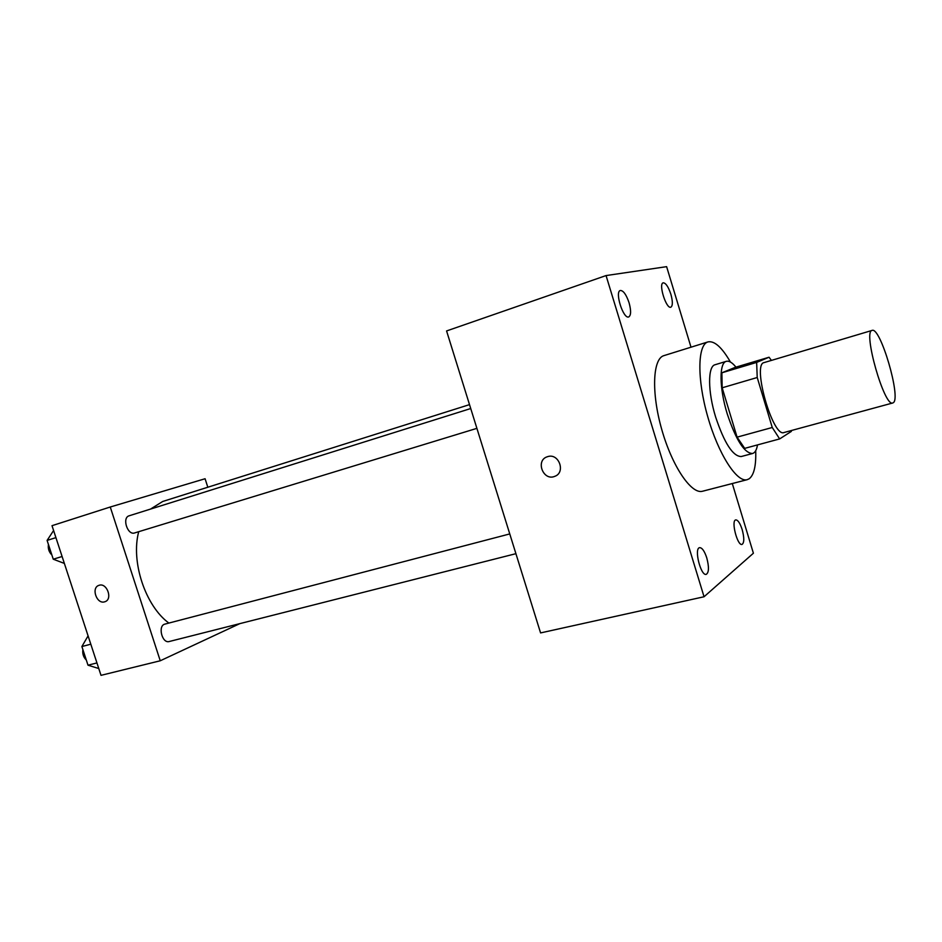 <?xml version="1.0" encoding="UTF-8"?>
<svg xmlns="http://www.w3.org/2000/svg" width="942" height="942" viewBox="0 0 942 942"><rect width="100%" height="100%" fill="white"/><g stroke="black" fill="none" stroke-linecap="round" stroke-linejoin="round"><path stroke-width="1.41" d="M893.299 402.705L892.769 402.976C884.408 407.556 862.589 330.936 872.104 330.407C880.358 326.391 901.4 398.231 893.299 402.705M892.769 402.976L784.003 432.531C772.852 437.771 751.846 364.024 764.092 362.588L872.104 330.407M769.061 357.23L756.638 362.411L757.227 377.507L722.173 387.798L721.878 372.797L735.207 367.368L769.061 357.23L771.404 360.409M757.227 377.507L772.252 427.491L779.646 438.925L791.339 431.412L791.374 430.541M722.173 387.798L737.08 437.147L772.252 427.491M737.08 437.147L744.698 448.368L779.646 438.925M735.961 367.144C732.252 362.552 729.049 360.621 726.317 361.339C719.064 362.764 719.264 388.08 727.189 413.726C735.973 440.079 744.427 453.326 752.576 453.502C755.025 452.772 756.673 449.899 757.498 444.907M752.576 453.502L741.224 456.54C732.935 456.411 724.398 443.246 715.626 417.012C707.713 391.472 707.678 366.214 715.084 364.731L726.317 361.339M721.878 372.797L756.638 362.411M755.708 450.712C756.191 465.607 754.036 474.956 749.231 478.748L747.206 479.678C736.915 482.893 718.275 453.962 707.678 416.47C696.939 379.014 697.527 344.607 707.972 341.911C714.413 340.58 721.902 347.292 730.45 362.058M747.206 479.678L702.567 491.229C691.44 494.644 672.188 466.42 661.767 429.54C651.205 392.708 652.688 358.584 663.945 355.617L707.972 341.911M670.869 294.222C672.835 301.452 672.835 305.773 670.857 307.186C666.312 309.388 658.234 283.801 663.168 282.824C665.747 282.871 668.314 286.662 670.869 294.222M742.166 529.557C744.345 537.823 744.31 542.78 742.061 544.417C737.421 546.183 730.815 520.42 735.761 519.902C737.927 519.937 740.059 523.151 742.166 529.557M706.783 557.935C709.149 567.013 708.985 572.489 706.264 574.349C700.789 576.327 693.807 548.291 699.612 547.655C702.12 547.655 704.51 551.082 706.783 557.935M629.079 302.782C631.199 310.613 631.093 315.323 628.761 316.924C623.38 319.468 614.502 291.714 620.319 290.489C623.345 290.466 626.265 294.563 629.079 302.782M691.004 347.186L666.618 266.657L606.059 275.57L704.051 596.757L753.4 553.225L732.299 483.54M606.059 275.57L446.579 330.948L540.578 632.918L704.051 596.757M547.714 456.623L547.09 456.823C535.244 460.685 543.31 481.303 554.732 476.358C565.965 472.59 558.959 452.831 547.714 456.623M547.09 456.823C535.256 460.697 543.322 481.303 554.732 476.358L555.262 476.122M168.865 623.074C145.351 605.894 130.655 561.562 138.721 531.7M150.508 509.092L162.707 501.474L469.516 404.624M134.73 532.913L134.647 532.937C127.511 535.609 121.765 517.641 129.16 515.792L470.729 408.534M515.91 553.684L169.254 641.514C162.036 643.81 157.538 625.559 164.944 624.099L509.763 533.926M207.817 487.238L205.085 478.736L110.261 507.008L160.246 660.778L239.869 623.616M160.246 660.778L101.006 675.343L52.01 525.683L110.261 507.008M105.057 601.679L104.597 601.832C96.685 604.481 90.903 587.702 98.922 585.359C106.799 582.156 113.099 599.265 104.951 601.726L104.597 601.832C96.743 604.47 90.915 587.855 98.839 585.382M88.077 635.885L81.883 646.53L87.995 665.193L98.769 668.526M81.883 646.53L90.809 644.198M87.995 665.193L96.944 662.933M86.299 660.001C83.449 657.269 82.319 653.795 82.884 649.591M53.588 530.534L47.1 540.402L53.258 559.207L64.362 563.422M47.1 540.402L55.919 537.635M53.258 559.207L62.101 556.51M51.881 554.991C48.972 552.059 47.818 548.562 48.442 544.488M134.647 532.937L476.899 428.351"/></g></svg>
